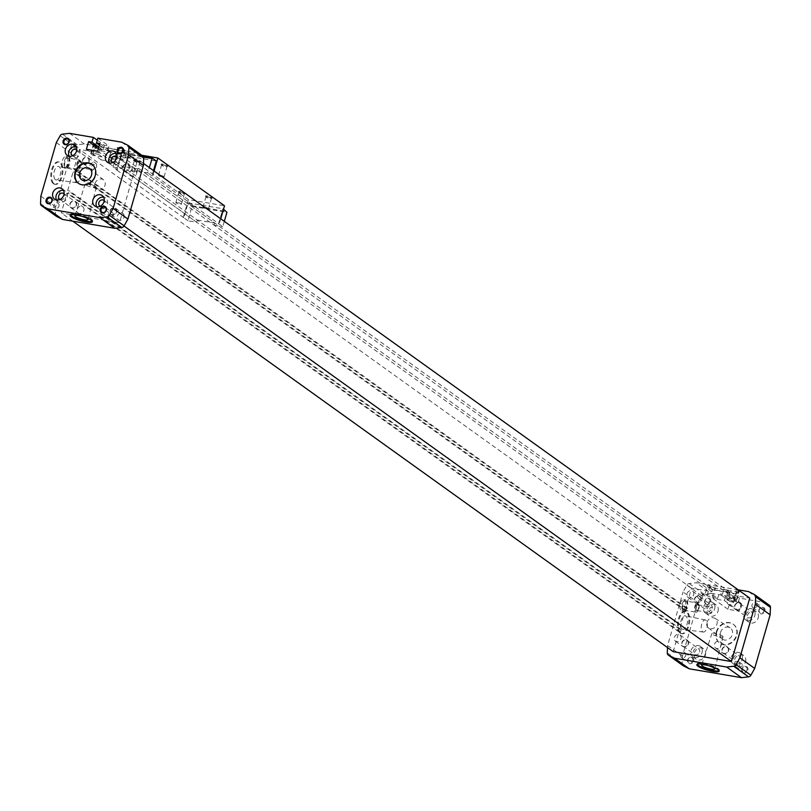 <?xml version="1.0" encoding="UTF-8"?>
<svg xmlns="http://www.w3.org/2000/svg" width="811" height="811" viewBox="0 0 811 811"><rect width="100%" height="100%" fill="white"/><g stroke="black" fill="none" stroke-linecap="round" stroke-linejoin="round"><path stroke-width="0.61" stroke-dasharray="4.05 3.04" d="M700.724 600.11A3.487 2.97 -54.4 0 0 699.741 596.774A3.487 2.97 -54.4 0 0 695.291 597.869A3.487 2.97 -54.4 0 0 695.676 602.441A3.487 2.97 -54.4 0 0 700.724 600.11M712.17 608.321A3.487 2.97 -54.4 0 0 711.196 604.976A3.487 2.97 -54.4 0 0 706.746 606.081A3.487 2.97 -54.4 0 0 707.131 610.642A3.487 2.97 -54.4 0 0 712.17 608.321M698.95 604.54A4.653 2.24 -80.4 0 1 698.636 609.659A4.653 2.24 -80.4 0 1 696.091 612.204A4.653 2.24 -80.4 0 1 694.895 606.202A4.653 2.24 -80.4 0 1 696.973 603.12L698.95 604.54L697.247 602.968L685.599 601.002A4.653 2.24 -80.4 0 1 687.029 605.959A4.653 2.24 -80.4 0 1 684.048 610.166A4.653 2.24 -80.4 0 1 682.842 604.165A4.653 2.24 -80.4 0 1 685.599 601.002M72.686 155.692A3.487 2.97 -54.4 0 0 77.329 153.137A3.487 2.97 -54.4 0 0 76.7 150.096M88.784 161.348A3.487 2.97 -54.4 0 0 87.801 158.003A3.487 2.97 -54.4 0 0 83.351 159.108A3.487 2.97 -54.4 0 0 83.736 163.67A3.487 2.97 -54.4 0 0 88.784 161.348M81.08 161.531A4.653 2.24 -80.4 0 1 80.765 166.65A4.653 2.24 -80.4 0 1 78.221 169.195A4.653 2.24 -80.4 0 1 77.025 163.193A4.653 2.24 -80.4 0 1 79.103 160.112L81.08 161.531L79.377 159.96L67.729 157.983A4.653 2.24 -80.4 0 1 69.168 162.94A4.653 2.24 -80.4 0 1 66.178 167.147A4.653 2.24 -80.4 0 1 64.981 161.156A4.653 2.24 -80.4 0 1 67.729 157.983M695.382 606.557A3.487 1.683 -80.4 0 1 698.261 604.905A3.487 1.683 -80.4 0 1 697.288 610.642A3.487 1.683 -80.4 0 1 695.443 610.277A3.487 1.683 -80.4 0 1 695.382 606.557M696.193 606.841A2.859 1.379 -80.4 0 1 697.886 604.894A2.859 1.379 -80.4 0 1 698.555 605.493A2.859 1.379 -80.4 0 1 697.754 610.196A2.859 1.379 -80.4 0 1 696.933 610.531A2.859 1.379 -80.4 0 1 696.193 606.841M709.706 609.132A2.859 1.379 -80.4 0 1 711.399 607.186A2.859 1.379 -80.4 0 1 712.281 610.237A2.859 1.379 -80.4 0 1 710.436 612.822A2.859 1.379 -80.4 0 1 709.706 609.132M62.477 160.456A5.809 2.808 -80.4 0 1 65.924 156.493A5.809 2.808 -80.4 0 1 67.708 162.697A5.809 2.808 -80.4 0 1 63.978 167.958A5.809 2.808 -80.4 0 1 62.477 160.456M64.485 160.801A5.809 2.808 -80.4 0 1 67.931 156.837A5.809 2.808 -80.4 0 1 69.716 163.031A5.809 2.808 -80.4 0 1 65.985 168.293A5.809 2.808 -80.4 0 1 64.485 160.801M89.109 161.399A3.862 3.295 -54.4 0 0 88.024 157.699A3.862 3.295 -54.4 0 0 83.097 158.915A3.862 3.295 -54.4 0 0 83.523 163.974A3.862 3.295 -54.4 0 0 89.109 161.399M96.509 166.711A3.862 3.295 -54.4 0 0 95.424 163.001A3.862 3.295 -54.4 0 0 90.497 164.227A3.862 3.295 -54.4 0 0 90.923 169.286A3.862 3.295 -54.4 0 0 96.509 166.711M56.567 199.982A6.397 5.454 -54.4 0 0 57.966 201.574A6.397 5.454 -54.4 0 0 67.212 197.316A6.397 5.454 -54.4 0 0 65.417 191.183A6.397 5.454 -54.4 0 0 63.461 190.372M60.055 199.455A3.487 2.97 -54.4 0 0 64.698 196.891A3.487 2.97 -54.4 0 0 64.069 193.849M76.153 205.102A3.487 2.97 -54.4 0 0 75.17 201.757A3.487 2.97 -54.4 0 0 70.719 202.862A3.487 2.97 -54.4 0 0 71.104 207.423A3.487 2.97 -54.4 0 0 76.153 205.102M76.477 205.153A3.862 3.295 -54.4 0 0 75.393 201.452A3.862 3.295 -54.4 0 0 70.466 202.669A3.862 3.295 -54.4 0 0 70.892 207.728A3.862 3.295 -54.4 0 0 76.477 205.153M83.878 210.465A3.862 3.295 -54.4 0 0 82.793 206.764A3.862 3.295 -54.4 0 0 77.866 207.981A3.862 3.295 -54.4 0 0 78.292 213.04A3.862 3.295 -54.4 0 0 83.878 210.465M96.712 206.795A6.397 5.454 -54.4 0 0 98.111 208.386A6.397 5.454 -54.4 0 0 107.356 204.119A6.397 5.454 -54.4 0 0 105.562 197.996A6.397 5.454 -54.4 0 0 103.605 197.174M100.209 206.258A3.487 2.97 -54.4 0 0 104.852 203.693A3.487 2.97 -54.4 0 0 104.224 200.662M116.297 211.904A3.487 2.97 -54.4 0 0 115.324 208.559A3.487 2.97 -54.4 0 0 110.874 209.664A3.487 2.97 -54.4 0 0 111.259 214.226A3.487 2.97 -54.4 0 0 116.297 211.904M116.622 211.965A3.862 3.295 -54.4 0 0 115.537 208.255A3.862 3.295 -54.4 0 0 110.61 209.481A3.862 3.295 -54.4 0 0 111.036 214.54A3.862 3.295 -54.4 0 0 116.622 211.965M124.022 217.267A3.862 3.295 -54.4 0 0 122.937 213.567A3.862 3.295 -54.4 0 0 118.011 214.783A3.862 3.295 -54.4 0 0 118.436 219.842A3.862 3.295 -54.4 0 0 124.022 217.267M109.343 163.041A6.397 5.454 -54.4 0 0 110.742 164.623A6.397 5.454 -54.4 0 0 119.987 160.365A6.397 5.454 -54.4 0 0 118.193 154.242A6.397 5.454 -54.4 0 0 116.237 153.421M112.841 162.504A3.487 2.97 -54.4 0 0 117.483 159.939A3.487 2.97 -54.4 0 0 116.855 156.898M128.929 168.151A3.487 2.97 -54.4 0 0 127.945 164.805A3.487 2.97 -54.4 0 0 123.505 165.91A3.487 2.97 -54.4 0 0 123.89 170.472A3.487 2.97 -54.4 0 0 128.929 168.151M129.253 168.212A3.862 3.295 -54.4 0 0 128.168 164.501A3.862 3.295 -54.4 0 0 123.242 165.718A3.862 3.295 -54.4 0 0 123.667 170.776A3.862 3.295 -54.4 0 0 129.253 168.212M136.654 173.513A3.862 3.295 -54.4 0 0 135.569 169.813A3.862 3.295 -54.4 0 0 130.642 171.03A3.862 3.295 -54.4 0 0 131.068 176.088A3.862 3.295 -54.4 0 0 136.654 173.513M693.648 594.858A3.862 3.295 -54.4 0 0 692.564 591.158A3.862 3.295 -54.4 0 0 687.637 592.375A3.862 3.295 -54.4 0 0 688.063 597.433A3.862 3.295 -54.4 0 0 693.648 594.858M701.049 600.17A3.862 3.295 -54.4 0 0 699.964 596.46A3.862 3.295 -54.4 0 0 695.037 597.687A3.862 3.295 -54.4 0 0 695.463 602.745A3.862 3.295 -54.4 0 0 701.049 600.17M682.791 665.425A2.909 2.474 125.6 0 1 682.102 663.57L682.406 656.17L697.876 602.573L683.075 591.959L686.866 585.157A2.909 2.474 125.6 0 1 689.198 583.525L696.264 582.724L707.81 584.68L709.787 586.089A4.065 0.821 16.1 0 0 715.028 587.924L715.525 588.016A4.065 0.821 16.1 0 1 710.284 586.181L708.307 584.761L736.418 589.526L738.395 590.945A4.065 0.821 16.1 0 1 738.78 591.472A4.065 0.821 16.1 0 1 736.601 591.584L737.108 591.665A4.065 0.821 16.1 0 0 739.287 591.564L736.54 601.073A4.065 0.821 16.1 0 1 734.36 601.184L728.937 600.272L725.237 597.616L734.168 599.126L735.182 595.629L749.739 598.092M697.876 602.573L701.677 595.771A2.909 2.474 125.6 0 1 704.009 594.139L711.075 593.338L696.264 582.724M705.063 594.199L713.994 595.71L717.694 598.366L712.281 597.443A4.065 0.821 16.1 0 1 707.04 595.609L705.063 594.199L706.077 590.692L711.896 591.685L712.524 589.496L729.991 592.456L729.363 594.645L735.182 595.629L736.915 589.607L738.892 591.026A4.065 0.821 16.1 0 1 739.287 591.564M736.915 589.607L738.213 589.83M711.075 593.338L734.908 597.372L733.519 602.188L730.164 601.62L727.954 609.274L739.186 611.18L741.396 603.526L738.04 602.958L739.429 598.143L763.263 602.188L748.462 591.564M739.429 598.143L728.329 590.185L723.807 589.415L722.419 594.23L719.053 593.662L717.694 598.366M734.908 597.372L723.807 589.415M680.348 603.475A5.809 2.808 -80.4 0 1 683.785 599.511A5.809 2.808 -80.4 0 1 685.579 605.705A5.809 2.808 -80.4 0 1 681.838 610.967A5.809 2.808 -80.4 0 1 680.348 603.475M680.135 633.087A11.334 5.464 99.6 0 0 681.321 633.594A11.334 5.464 99.6 0 0 688.6 623.345A11.334 5.464 99.6 0 0 685.102 611.251A11.334 5.464 99.6 0 0 678.077 620.233A11.334 5.464 99.6 0 0 680.135 633.087M682.406 656.17L667.605 645.556L683.075 591.959M667.514 647.594L667.605 645.556M713.994 595.71L713.143 598.66L724.385 600.566L725.237 597.616M102.054 156.939L93.123 155.428L94.127 151.931L99.956 152.914L100.584 150.724L118.051 153.684L117.413 155.874L137.789 159.331L119.481 222.772L61.261 212.908L66.978 193.109L68.489 193.363L69.239 190.737L67.739 190.484L73.102 171.881L74.612 172.145L75.372 169.519L73.862 169.256L79.579 149.457L94.127 151.931L95.87 145.909L93.894 144.5A4.065 0.821 16.1 0 1 93.498 143.963A4.065 0.821 16.1 0 1 95.678 143.851L96.185 143.942A4.065 0.821 16.1 0 0 93.995 144.044L93.366 146.233A4.065 0.821 16.1 0 1 95.546 146.122L103.828 147.531L103.068 150.157L99.712 149.589L98.354 154.293L102.054 156.939L101.203 159.899L112.445 161.805L113.297 158.844L122.228 160.365L124.975 150.846L136.522 152.803L142.483 155.803L127.682 145.189M143.486 163.406L137.789 159.331M729.363 594.645L117.413 155.874M729.991 592.456L118.051 153.684M712.524 589.496L100.584 150.724M711.896 591.685L99.956 152.914M673.211 651.669L678.919 631.87L680.429 632.124L681.189 629.508L679.679 629.245L685.052 610.653L686.552 610.906L687.312 608.28L685.802 608.027L691.519 588.228L706.077 590.692L707.81 584.68M691.519 588.228L79.579 149.457M685.802 608.027L73.862 169.256M687.312 608.28L75.372 169.519M686.552 610.906L74.612 172.145M685.052 610.653L73.102 171.881M679.679 629.245L67.739 190.484M681.189 629.508L69.239 190.737M680.429 632.124L68.489 193.363M678.919 631.87L66.978 193.109M72.787 221.17L61.261 212.908M124.022 226.026L119.481 222.772M113.297 158.844L109.597 156.188L115.01 157.111A4.065 0.821 16.1 0 1 120.251 158.946L122.228 160.365M109.597 156.188L110.955 151.485L107.589 150.917L108.35 148.291L116.632 149.7L117.757 147.592A4.065 0.821 16.1 0 1 122.998 149.427L124.975 150.846M715.525 588.016L714.896 590.205L727.69 592.365L728.329 590.185M734.168 599.126L736.145 600.545A4.065 0.821 16.1 0 1 736.54 601.073M56.04 216.04A2.909 2.474 125.6 0 1 55.351 214.195L55.655 206.795L71.125 153.188L74.926 146.386A2.909 2.474 125.6 0 1 77.258 144.753L84.324 143.952L95.87 145.909M121.711 142.189L136.522 152.803M99.408 145.057L107.589 150.917M97.878 138.144L108.978 146.102L108.35 148.291L103.828 147.531L104.457 145.341L108.978 146.102M99.844 143.527L110.955 151.485M97.634 151.181L112.445 161.805M86.392 149.285L101.203 159.899M98.374 148.626L99.712 149.589M98.82 147.105L103.068 150.157M97.279 140.191L104.457 145.341M69.523 133.339L84.324 143.952M117.26 147.511A4.065 0.821 16.1 0 1 122.502 149.346L124.478 150.755L96.367 146L94.39 144.581A4.065 0.821 16.1 0 1 93.995 144.044M56.324 142.574L71.125 153.188M53.384 183.712A11.334 5.464 99.6 0 0 54.57 184.219A11.334 5.464 99.6 0 0 61.859 173.959A11.334 5.464 99.6 0 0 58.362 161.876A11.334 5.464 99.6 0 0 51.326 170.847A11.334 5.464 99.6 0 0 53.384 183.712M40.854 196.181L55.655 206.795M716.711 632.154A11.618 9.904 125.6 0 1 733.519 624.409A11.618 9.904 125.6 0 1 734.807 639.636A11.618 9.904 125.6 0 1 719.975 643.305A11.618 9.904 125.6 0 1 716.711 632.154M710.71 601.884A3.487 2.97 -54.4 0 0 707.02 598.275A3.487 2.97 -54.4 0 0 705.377 603.962A3.487 2.97 -54.4 0 0 710.71 601.884M693.658 660.955A3.487 2.97 -54.4 0 0 689.968 657.346A3.487 2.97 -54.4 0 0 688.326 663.023A3.487 2.97 -54.4 0 0 693.658 660.955M747.864 670.139A3.487 2.97 -54.4 0 0 744.163 666.53A3.487 2.97 -54.4 0 0 742.531 672.218A3.487 2.97 -54.4 0 0 747.864 670.139M764.915 611.068A3.487 2.97 -54.4 0 0 761.215 607.459A3.487 2.97 -54.4 0 0 759.572 613.146A3.487 2.97 -54.4 0 0 764.915 611.068M718.039 611.159A6.397 5.454 -54.4 0 0 716.245 605.026A6.397 5.454 -54.4 0 0 708.084 607.044A6.397 5.454 -54.4 0 0 708.794 615.417A6.397 5.454 -54.4 0 0 718.039 611.159M705.408 654.913A6.397 5.454 -54.4 0 0 703.613 648.78A6.397 5.454 -54.4 0 0 695.463 650.797A6.397 5.454 -54.4 0 0 696.162 659.171A6.397 5.454 -54.4 0 0 705.408 654.913M745.552 661.715A6.397 5.454 -54.4 0 0 743.758 655.582A6.397 5.454 -54.4 0 0 735.607 657.599A6.397 5.454 -54.4 0 0 736.307 665.973A6.397 5.454 -54.4 0 0 745.552 661.715M758.184 617.962A6.397 5.454 -54.4 0 0 756.389 611.829A6.397 5.454 -54.4 0 0 748.239 613.846A6.397 5.454 -54.4 0 0 748.938 622.219A6.397 5.454 -54.4 0 0 758.184 617.962M763.263 602.188L769.233 605.188L754.433 594.575M738.04 602.958L726.93 594.99L727.69 592.365L735.972 593.774L736.601 591.584M741.396 603.526L730.295 595.568L726.93 594.99M728.937 600.272L730.295 595.568M739.186 611.18L724.385 600.566M727.954 609.274L713.143 598.66M730.164 601.62L719.053 593.662M733.519 602.188L722.419 594.23M754.828 615.549A6.397 5.454 -54.4 0 0 753.034 609.426A6.397 5.454 -54.4 0 0 744.883 611.443A6.397 5.454 -54.4 0 0 745.583 619.817A6.397 5.454 -54.4 0 0 754.828 615.549M752.324 615.123A3.487 2.97 -54.4 0 0 751.341 611.788A3.487 2.97 -54.4 0 0 746.89 612.883A3.487 2.97 -54.4 0 0 747.276 617.455A3.487 2.97 -54.4 0 0 752.324 615.123M116.632 149.7A4.065 0.821 16.1 0 1 121.873 151.535L123.84 152.944L95.739 148.18L93.762 146.771A4.065 0.821 16.1 0 1 93.366 146.233M95.546 146.122L96.185 143.942M95.739 148.18L96.367 146M123.84 152.944L124.478 150.755M714.896 590.205A4.065 0.821 16.1 0 1 709.655 588.37L707.679 586.951L735.79 591.716L737.757 593.125A4.065 0.821 16.1 0 1 738.152 593.662A4.065 0.821 16.1 0 1 735.972 593.774M707.679 586.951L708.307 584.761M735.79 591.716L736.418 589.526M93.123 155.428L91.146 154.009A4.065 0.821 16.1 0 1 90.751 153.482A4.065 0.821 16.1 0 1 92.93 153.37L98.354 154.293M740.869 606.922A3.487 2.97 -54.4 0 0 739.896 603.577A3.487 2.97 -54.4 0 0 735.445 604.671A3.487 2.97 -54.4 0 0 735.83 609.243A3.487 2.97 -54.4 0 0 740.869 606.922M741.193 606.973A3.862 3.295 -54.4 0 0 740.108 603.272A3.862 3.295 -54.4 0 0 735.182 604.489A3.862 3.295 -54.4 0 0 735.607 609.548A3.862 3.295 -54.4 0 0 741.193 606.973M733.793 601.671A3.862 3.295 -54.4 0 0 732.708 597.96A3.862 3.295 -54.4 0 0 727.781 599.177A3.862 3.295 -54.4 0 0 728.207 604.236A3.862 3.295 -54.4 0 0 733.793 601.671M742.197 659.313A6.397 5.454 -54.4 0 0 740.402 653.179A6.397 5.454 -54.4 0 0 732.252 655.197A6.397 5.454 -54.4 0 0 732.951 663.57A6.397 5.454 -54.4 0 0 742.197 659.313M739.693 658.887A3.487 2.97 -54.4 0 0 738.709 655.541A3.487 2.97 -54.4 0 0 734.269 656.636A3.487 2.97 -54.4 0 0 734.644 661.208A3.487 2.97 -54.4 0 0 739.693 658.887M728.248 650.675A3.487 2.97 -54.4 0 0 727.264 647.33A3.487 2.97 -54.4 0 0 722.814 648.435A3.487 2.97 -54.4 0 0 723.199 652.997A3.487 2.97 -54.4 0 0 728.248 650.675M728.572 650.726A3.862 3.295 -54.4 0 0 727.477 647.026A3.862 3.295 -54.4 0 0 722.55 648.242A3.862 3.295 -54.4 0 0 722.976 653.301A3.862 3.295 -54.4 0 0 728.572 650.726M721.161 645.424A3.862 3.295 -54.4 0 0 720.077 641.714A3.862 3.295 -54.4 0 0 715.15 642.941A3.862 3.295 -54.4 0 0 715.576 647.999A3.862 3.295 -54.4 0 0 721.161 645.424M702.052 652.5A6.397 5.454 -54.4 0 0 700.258 646.377A6.397 5.454 -54.4 0 0 692.097 648.394A6.397 5.454 -54.4 0 0 692.807 656.758A6.397 5.454 -54.4 0 0 702.052 652.5M699.538 652.074A3.487 2.97 -54.4 0 0 698.565 648.739A3.487 2.97 -54.4 0 0 694.115 649.834A3.487 2.97 -54.4 0 0 694.5 654.406A3.487 2.97 -54.4 0 0 699.538 652.074M688.093 643.873A3.487 2.97 -54.4 0 0 687.11 640.528A3.487 2.97 -54.4 0 0 682.669 641.623A3.487 2.97 -54.4 0 0 683.055 646.195A3.487 2.97 -54.4 0 0 688.093 643.873M688.417 643.924A3.862 3.295 -54.4 0 0 687.333 640.224A3.862 3.295 -54.4 0 0 682.406 641.44A3.862 3.295 -54.4 0 0 682.832 646.499A3.862 3.295 -54.4 0 0 688.417 643.924M681.017 638.612A3.862 3.295 -54.4 0 0 679.932 634.912A3.862 3.295 -54.4 0 0 675.005 636.128A3.862 3.295 -54.4 0 0 675.431 641.187A3.862 3.295 -54.4 0 0 681.017 638.612M714.684 608.747A6.397 5.454 -54.4 0 0 712.889 602.614A6.397 5.454 -54.4 0 0 704.729 604.641A6.397 5.454 -54.4 0 0 705.438 613.004A6.397 5.454 -54.4 0 0 714.684 608.747M756.967 605.665A2.859 2.433 -54.4 0 0 752.517 603.83A2.859 2.433 -54.4 0 0 752.831 607.571A2.859 2.433 -54.4 0 0 756.967 605.665M747.053 669.856A2.859 2.433 -54.4 0 0 742.602 668.011A2.859 2.433 -54.4 0 0 742.917 671.761A2.859 2.433 -54.4 0 0 747.053 669.856M764.104 610.784A2.859 2.433 -54.4 0 0 759.654 608.949A2.859 2.433 -54.4 0 0 759.968 612.69A2.859 2.433 -54.4 0 0 764.104 610.784M69.199 156.229A6.397 5.454 -54.4 0 0 70.598 157.821A6.397 5.454 -54.4 0 0 79.843 153.563A6.397 5.454 -54.4 0 0 78.049 147.43A6.397 5.454 -54.4 0 0 76.092 146.619M739.916 664.736A2.859 2.433 -54.4 0 0 735.465 662.901A2.859 2.433 -54.4 0 0 735.79 666.642A2.859 2.433 -54.4 0 0 739.916 664.736M692.847 660.671A2.859 2.433 -54.4 0 0 688.407 658.826A2.859 2.433 -54.4 0 0 688.721 662.567A2.859 2.433 -54.4 0 0 692.847 660.671M685.721 655.552A2.859 2.433 -54.4 0 0 681.27 653.717A2.859 2.433 -54.4 0 0 681.585 657.457A2.859 2.433 -54.4 0 0 685.721 655.552M709.899 601.6A2.859 2.433 -54.4 0 0 705.448 599.765A2.859 2.433 -54.4 0 0 705.773 603.506A2.859 2.433 -54.4 0 0 709.899 601.6M702.762 596.48A2.859 2.433 -54.4 0 0 698.322 594.645A2.859 2.433 -54.4 0 0 698.636 598.386A2.859 2.433 -54.4 0 0 702.762 596.48M130.216 156.29A2.859 2.433 -54.4 0 0 125.776 154.445A2.859 2.433 -54.4 0 0 126.09 158.186A2.859 2.433 -54.4 0 0 130.216 156.29M113.165 215.351A2.859 2.433 -54.4 0 0 108.725 213.516A2.859 2.433 -54.4 0 0 109.039 217.257A2.859 2.433 -54.4 0 0 113.165 215.351M58.97 206.166A2.859 2.433 -54.4 0 0 54.519 204.331A2.859 2.433 -54.4 0 0 54.834 208.072A2.859 2.433 -54.4 0 0 58.97 206.166M76.021 147.095A2.859 2.433 -54.4 0 0 71.571 145.26A2.859 2.433 -54.4 0 0 71.885 149.001A2.859 2.433 -54.4 0 0 76.021 147.095M706.928 622.392A5.809 4.957 125.6 0 1 715.12 618.377A5.809 4.957 125.6 0 1 715.971 626.133A5.809 4.957 125.6 0 1 708.358 627.815A5.809 4.957 125.6 0 1 706.928 622.392M720.421 632.57A6.873 5.859 125.6 0 1 730.113 627.826A6.873 5.859 125.6 0 1 731.116 636.99A6.873 5.859 125.6 0 1 722.114 638.977A6.873 5.859 125.6 0 1 720.421 632.57M716.316 631.87A11.618 9.904 125.6 0 1 733.124 624.125A11.618 9.904 125.6 0 1 734.411 639.352A11.618 9.904 125.6 0 1 719.58 643.022A11.618 9.904 125.6 0 1 716.316 631.87M92.16 164.562A11.618 9.904 125.6 0 1 92.363 164.694A11.618 9.904 125.6 0 1 93.65 179.92A11.618 9.904 125.6 0 1 78.819 183.59A11.618 9.904 125.6 0 1 78.626 183.448M94.988 183.621A5.809 4.957 125.6 0 1 103.585 179.91A5.809 4.957 125.6 0 1 104.031 187.361A5.809 4.957 125.6 0 1 96.823 189.338A5.809 4.957 125.6 0 1 94.988 183.621M680.936 633.229A11.334 5.464 99.6 0 0 682.122 633.736A11.334 5.464 99.6 0 0 689.401 623.477A11.334 5.464 99.6 0 0 685.913 611.393A11.334 5.464 99.6 0 0 678.878 620.364A11.334 5.464 99.6 0 0 680.936 633.229M682.152 629.032A6.873 3.315 99.6 0 0 682.923 629.346A6.873 3.315 99.6 0 0 687.282 623.112A6.873 3.315 99.6 0 0 685.224 615.802A6.873 3.315 99.6 0 0 680.916 621.175A6.873 3.315 99.6 0 0 682.152 629.032M702.62 631.769A6.133 2.96 99.6 0 0 703.319 632.053A6.133 2.96 99.6 0 0 707.212 626.497A6.133 2.96 99.6 0 0 705.367 619.959A6.133 2.96 99.6 0 0 701.525 624.754A6.133 2.96 99.6 0 0 702.62 631.769M54.185 183.844A11.334 5.464 99.6 0 0 55.371 184.35A11.334 5.464 99.6 0 0 62.66 174.091A11.334 5.464 99.6 0 0 59.162 162.007A11.334 5.464 99.6 0 0 52.137 170.979A11.334 5.464 99.6 0 0 54.185 183.844M55.401 179.647A6.873 3.315 99.6 0 0 56.172 179.961A6.873 3.315 99.6 0 0 60.531 173.736A6.873 3.315 99.6 0 0 58.473 166.417A6.873 3.315 99.6 0 0 54.165 171.79A6.873 3.315 99.6 0 0 55.401 179.647M75.879 182.394A6.133 2.96 99.6 0 0 76.569 182.678A6.133 2.96 99.6 0 0 80.461 177.112A6.133 2.96 99.6 0 0 78.616 170.574A6.133 2.96 99.6 0 0 74.774 175.379A6.133 2.96 99.6 0 0 75.879 182.394M70.405 214.945A11.618 2.332 16.1 0 1 70.324 214.449A11.618 2.332 16.1 0 1 79.265 214.682A11.618 2.332 16.1 0 1 91.521 219.375A11.618 2.332 16.1 0 1 92.657 220.896A11.618 2.332 16.1 0 1 92.312 221.271M95.718 186.581A5.809 1.166 16.1 0 1 96.286 187.331A5.809 1.166 16.1 0 1 90.386 186.854A5.809 1.166 16.1 0 1 85.125 184.117A5.809 1.166 16.1 0 1 89.615 184.239A5.809 1.166 16.1 0 1 95.718 186.581M697.156 664.331A11.618 2.332 16.1 0 1 697.065 663.834A11.618 2.332 16.1 0 1 706.016 664.067A11.618 2.332 16.1 0 1 718.272 668.761A11.618 2.332 16.1 0 1 719.398 670.281A11.618 2.332 16.1 0 1 719.063 670.656M722.469 635.966A5.809 1.166 16.1 0 1 723.037 636.716A5.809 1.166 16.1 0 1 717.127 636.23A5.809 1.166 16.1 0 1 711.876 633.492A5.809 1.166 16.1 0 1 716.366 633.624A5.809 1.166 16.1 0 1 722.469 635.966M91.836 166.123A2.859 1.379 -80.4 0 1 93.529 164.177A2.859 1.379 -80.4 0 1 94.411 167.218A2.859 1.379 -80.4 0 1 92.576 169.803A2.859 1.379 -80.4 0 1 91.836 166.123M78.332 163.832A2.859 1.379 -80.4 0 1 80.025 161.886A2.859 1.379 -80.4 0 1 80.694 162.474A2.859 1.379 -80.4 0 1 79.894 167.178A2.859 1.379 -80.4 0 1 79.062 167.522A2.859 1.379 -80.4 0 1 78.332 163.832M77.521 163.548A3.487 1.683 -80.4 0 1 80.401 161.896A3.487 1.683 -80.4 0 1 79.427 167.634A3.487 1.683 -80.4 0 1 77.572 167.269A3.487 1.683 -80.4 0 1 77.521 163.548M682.355 603.81A5.809 2.808 -80.4 0 1 685.792 599.856A5.809 2.808 -80.4 0 1 687.586 606.05A5.809 2.808 -80.4 0 1 683.845 611.312A5.809 2.808 -80.4 0 1 682.355 603.81M188.051 220.805L183.854 217.794L188.162 202.862L192.106 205.7L188.051 220.805L196.678 222.265L121.67 168.485L122.299 166.296L139.766 169.256L139.127 171.445L147.764 172.905L149.305 167.583M196.678 222.265L197.306 220.075L122.299 166.296M197.306 220.075L214.773 223.035L139.766 169.256M214.773 223.035L214.145 225.225L139.127 171.445M224.312 221.362L222.772 226.695L152.661 176.038L154.11 171.02M214.145 225.225L222.772 226.695M121.538 155.094L117.23 170.026L113.033 167.015L117.534 152.235L121.538 155.094L156.27 160.983M113.033 167.015L121.67 168.485M153.492 170.584L151.961 175.916L152.661 176.038M151.961 175.916L147.764 172.905M117.23 170.026L116.531 169.904L121.731 151.86L141.753 155.256M207.393 195.968A3.487 0.699 -163.9 0 0 205.558 196.221A3.487 0.699 -163.9 0 0 208.68 197.702A3.487 0.699 -163.9 0 0 212.107 198.107A3.487 0.699 -163.9 0 0 211.002 197.053A3.487 0.699 -163.9 0 0 207.393 195.968M135.873 159.524A3.487 0.699 -163.9 0 0 134.038 159.777A3.487 0.699 -163.9 0 0 137.16 161.257A3.487 0.699 -163.9 0 0 140.597 161.673A3.487 0.699 -163.9 0 0 139.492 160.619A3.487 0.699 -163.9 0 0 135.873 159.524M162.981 164.116A3.487 0.699 -163.9 0 0 161.136 164.369A3.487 0.699 -163.9 0 0 164.268 165.849A3.487 0.699 -163.9 0 0 167.695 166.265A3.487 0.699 -163.9 0 0 166.59 165.211A3.487 0.699 -163.9 0 0 162.981 164.116M180.295 191.376A3.487 0.699 -163.9 0 0 178.45 191.629A3.487 0.699 -163.9 0 0 181.573 193.109A3.487 0.699 -163.9 0 0 185.009 193.515A3.487 0.699 -163.9 0 0 183.904 192.46A3.487 0.699 -163.9 0 0 180.295 191.376M121.731 151.86L188.355 199.628L224.495 205.751M220.734 218.798L219.284 223.806M218.585 223.684L222.893 208.751L223.501 209.187M188.162 202.862L222.893 208.751M183.854 217.794L116.531 169.904M188.355 199.628L183.154 217.683M180.387 192.156A2.859 0.578 -163.9 0 0 178.856 192.237A2.859 0.578 -163.9 0 0 178.886 192.359A2.859 0.578 -163.9 0 0 181.441 193.576A2.859 0.578 -163.9 0 0 184.259 193.91A2.859 0.578 -163.9 0 0 184.35 193.819A2.859 0.578 -163.9 0 0 180.387 192.156M177.406 202.507A2.859 0.578 -163.9 0 0 175.865 202.578A2.859 0.578 -163.9 0 0 178.45 203.926A2.859 0.578 -163.9 0 0 181.36 204.159A2.859 0.578 -163.9 0 0 177.406 202.507M163.072 164.907A2.859 0.578 -163.9 0 0 161.541 164.978A2.859 0.578 -163.9 0 0 161.571 165.109A2.859 0.578 -163.9 0 0 164.126 166.326A2.859 0.578 -163.9 0 0 166.944 166.66A2.859 0.578 -163.9 0 0 167.036 166.569A2.859 0.578 -163.9 0 0 163.072 164.907M160.091 175.247A2.859 0.578 -163.9 0 0 158.55 175.328A2.859 0.578 -163.9 0 0 161.146 176.666A2.859 0.578 -163.9 0 0 164.045 176.91A2.859 0.578 -163.9 0 0 160.091 175.247M135.974 160.304A2.859 0.578 -163.9 0 0 134.444 160.385A2.859 0.578 -163.9 0 0 134.464 160.517A2.859 0.578 -163.9 0 0 137.029 161.734A2.859 0.578 -163.9 0 0 139.837 162.068A2.859 0.578 -163.9 0 0 139.928 161.967A2.859 0.578 -163.9 0 0 135.974 160.304M132.984 170.655A2.859 0.578 -163.9 0 0 131.453 170.736A2.859 0.578 -163.9 0 0 134.038 172.074A2.859 0.578 -163.9 0 0 136.947 172.317A2.859 0.578 -163.9 0 0 132.984 170.655M207.484 196.749A2.859 0.578 -163.9 0 0 205.953 196.83A2.859 0.578 -163.9 0 0 205.984 196.951A2.859 0.578 -163.9 0 0 208.539 198.168A2.859 0.578 -163.9 0 0 211.357 198.502A2.859 0.578 -163.9 0 0 211.448 198.411A2.859 0.578 -163.9 0 0 207.484 196.749M204.504 207.099A2.859 0.578 -163.9 0 0 202.973 207.17A2.859 0.578 -163.9 0 0 205.558 208.518A2.859 0.578 -163.9 0 0 208.457 208.762A2.859 0.578 -163.9 0 0 204.504 207.099M704.009 594.139L689.198 583.525M701.677 595.771L686.866 585.157M682.102 663.57L667.301 652.956M115.01 157.111L117.757 147.592M120.251 158.946L122.998 149.427M707.04 595.609L709.787 586.089M712.281 597.443L715.028 587.924M736.145 600.545L738.892 591.026M734.36 601.184L737.108 591.665M62.457 134.139L77.258 144.753M60.126 135.772L74.926 146.386M40.55 203.571L55.351 214.195M93.762 146.771L94.39 144.581M121.873 151.535L122.502 149.346M709.655 588.37L710.284 586.181M737.757 593.125L738.395 590.945M91.146 154.009L93.894 144.5M92.93 153.37L95.678 143.851M192.197 206.42L226.928 212.31M117.189 152.64L143.577 157.111M117.595 152.265L143.365 156.635L117.534 152.235M192.106 205.7L226.837 211.58M695.676 602.441L707.131 610.642M699.741 596.774L711.196 604.976M72.291 155.459L83.736 163.67M76.356 149.792L87.801 158.003M684.048 610.166L696.091 612.204M698.555 605.493L698.261 604.905M696.933 610.531L710.436 612.822M697.886 604.894L711.399 607.186M63.978 167.958L65.985 168.293M65.924 156.493L67.931 156.837M66.178 167.147L78.221 169.195M83.523 163.974L90.923 169.286M88.024 157.699L95.424 163.001M54.611 199.171L57.966 201.574M62.062 188.781L65.417 191.183M59.659 199.212L71.104 207.423M63.724 193.545L75.17 201.757M70.892 207.728L78.292 213.04M75.393 201.452L82.793 206.764M94.755 205.974L98.111 208.386M102.206 195.583L105.562 197.996M99.804 206.024L111.259 214.226M103.869 200.358L115.324 208.559M111.036 214.54L118.436 219.842M115.537 208.255L122.937 213.567M107.387 162.22L110.742 164.623M114.838 151.829L118.193 154.242M112.435 162.261L123.89 170.472M116.5 156.594L127.945 164.805M123.667 170.776L131.068 176.088M128.168 164.501L135.569 169.813M688.063 597.433L695.463 602.745M692.564 591.158L699.964 596.46M745.583 619.817L748.938 622.219M753.034 609.426L756.389 611.829M738.78 591.472L738.152 593.662M93.498 143.963L90.751 153.482M735.83 609.243L747.276 617.455M739.896 603.577L751.341 611.788M728.207 604.236L735.607 609.548M732.708 597.96L740.108 603.272M732.951 663.57L736.307 665.973M740.402 653.179L743.758 655.582M723.199 652.997L734.644 661.208M727.264 647.33L738.709 655.541M715.576 647.999L722.976 653.301M720.077 641.714L727.477 647.026M692.807 656.758L696.162 659.171M700.258 646.377L703.613 648.78M683.055 646.195L694.5 654.406M687.11 640.528L698.565 648.739M675.431 641.187L682.832 646.499M679.932 634.912L687.333 640.224M705.438 613.004L708.794 615.417M712.889 602.614L716.245 605.026M752.831 607.571L759.968 612.69M756.166 602.928L763.303 608.047M67.242 155.418L70.598 157.821M74.693 145.027L78.049 147.43M735.79 666.642L742.917 671.761M739.115 661.999L746.252 667.108M681.585 657.457L688.721 662.567M684.91 652.814L692.047 657.924M698.636 598.386L705.773 603.506M701.961 593.743L709.098 598.853M118.953 153.076L126.09 158.186M122.279 148.433L129.415 153.543M101.902 212.147L109.039 217.257M105.227 207.494L112.364 212.614M47.697 202.953L54.834 208.072M51.032 198.31L58.169 203.429M64.748 143.892L71.885 149.001M68.083 139.239L75.21 144.358M708.358 627.815L722.114 638.977M715.12 618.377L730.113 627.826M103.585 179.91L89.828 168.739M96.823 189.338L81.84 179.89M685.913 611.393L685.102 611.251M682.122 633.736L681.321 633.594M705.367 619.959L685.224 615.802M703.319 632.053L682.923 629.346M59.162 162.007L58.362 161.876M55.371 184.35L54.57 184.219M78.616 170.574L58.473 166.417M76.569 182.678L56.172 179.961M70.324 214.449L70.07 215.32M92.657 220.896L92.403 221.768M85.125 184.117L74.886 215.756M96.286 187.331L88.085 219.568M697.065 663.834L696.811 664.706M719.398 670.281L719.144 671.153M711.876 633.492L701.637 665.142M723.037 636.716L714.836 668.953M79.062 167.522L92.576 169.803M80.025 161.886L93.529 164.177M80.694 162.474L80.401 161.896M681.838 610.967L683.845 611.312M683.785 599.511L685.792 599.856M184.259 193.91L185.009 193.515M178.886 192.359L178.45 191.629M181.36 204.159L184.35 193.819M175.865 202.578L178.856 192.237M166.944 166.66L167.695 166.265M161.571 165.109L161.136 164.369M164.045 176.91L167.036 166.569M158.55 175.328L161.541 164.978M139.837 162.068L140.597 161.673M134.464 160.517L134.038 159.777M136.947 172.317L139.928 161.967M131.453 170.736L134.444 160.385M211.357 198.502L212.107 198.107M205.984 196.951L205.558 196.221M208.457 208.762L211.448 198.411M202.973 207.17L205.953 196.83"/><path stroke-width="1.22" d="M76.7 150.096A3.487 2.97 -54.4 0 0 76.356 149.792A3.487 2.97 -54.4 0 0 71.905 150.897A3.487 2.97 -54.4 0 0 72.291 155.459A3.487 2.97 -54.4 0 0 72.686 155.692M63.856 194.914A6.397 5.454 -54.4 0 0 62.062 188.781A6.397 5.454 -54.4 0 0 53.901 190.798A6.397 5.454 -54.4 0 0 54.611 199.171A6.397 5.454 -54.4 0 0 63.856 194.914M63.461 190.372A6.397 5.454 -54.4 0 0 57.257 193.211A6.397 5.454 -54.4 0 0 56.567 199.982M64.069 193.849A3.487 2.97 -54.4 0 0 63.724 193.545A3.487 2.97 -54.4 0 0 59.274 194.65A3.487 2.97 -54.4 0 0 59.659 199.212A3.487 2.97 -54.4 0 0 60.055 199.455M104.001 201.716A6.397 5.454 -54.4 0 0 102.206 195.583A6.397 5.454 -54.4 0 0 94.056 197.6A6.397 5.454 -54.4 0 0 94.755 205.974A6.397 5.454 -54.4 0 0 104.001 201.716M103.605 197.174A6.397 5.454 -54.4 0 0 97.411 200.013A6.397 5.454 -54.4 0 0 96.712 206.795M104.224 200.662A3.487 2.97 -54.4 0 0 103.869 200.358A3.487 2.97 -54.4 0 0 99.418 201.452A3.487 2.97 -54.4 0 0 99.804 206.024A3.487 2.97 -54.4 0 0 100.209 206.258M116.632 157.963A6.397 5.454 -54.4 0 0 114.838 151.829A6.397 5.454 -54.4 0 0 106.687 153.847A6.397 5.454 -54.4 0 0 107.387 162.22A6.397 5.454 -54.4 0 0 116.632 157.963M116.237 153.421A6.397 5.454 -54.4 0 0 110.043 156.259A6.397 5.454 -54.4 0 0 109.343 163.041M116.855 156.898A3.487 2.97 -54.4 0 0 116.5 156.594A3.487 2.97 -54.4 0 0 112.05 157.699A3.487 2.97 -54.4 0 0 112.435 162.261A3.487 2.97 -54.4 0 0 112.841 162.504M738.213 589.83L748.462 591.564L754.433 594.575A2.909 2.474 125.6 0 1 755.649 596.805L755.345 604.205L739.875 657.812L736.074 664.615A2.909 2.474 125.6 0 1 733.742 666.247L726.676 667.047L674.478 658.197L668.517 655.197A2.909 2.474 125.6 0 1 667.301 652.956L667.514 647.594M769.233 605.188A2.909 2.474 125.6 0 1 770.45 607.429L770.146 614.819L754.676 668.426L750.874 675.228A2.909 2.474 125.6 0 1 748.543 676.861L741.477 677.661L689.289 668.811L683.318 665.811A2.909 2.474 125.6 0 1 682.791 665.425M689.289 668.811L674.478 658.197M718.019 669.633A11.618 2.332 16.1 0 1 719.144 671.153A11.618 2.332 16.1 0 1 707.334 670.17A11.618 2.332 16.1 0 1 696.811 664.706A11.618 2.332 16.1 0 1 705.763 664.939A11.618 2.332 16.1 0 1 718.019 669.633M741.477 677.661L726.676 667.047M754.676 668.426L739.875 657.812M770.146 614.819L755.345 604.205M72.787 221.17L673.211 651.669L731.421 661.543L749.739 598.092L143.486 163.406M731.421 661.543L124.022 226.026M75.159 172.155A11.618 9.904 125.6 0 1 91.967 164.42A11.618 9.904 125.6 0 1 93.255 179.636A11.618 9.904 125.6 0 1 78.424 183.306A11.618 9.904 125.6 0 1 75.159 172.155M69.158 141.884A3.487 2.97 -54.4 0 0 65.458 138.275A3.487 2.97 -54.4 0 0 63.826 143.963A3.487 2.97 -54.4 0 0 69.158 141.884M52.107 200.956A3.487 2.97 -54.4 0 0 48.417 197.347A3.487 2.97 -54.4 0 0 46.774 203.034A3.487 2.97 -54.4 0 0 52.107 200.956M106.312 210.14A3.487 2.97 -54.4 0 0 102.612 206.531A3.487 2.97 -54.4 0 0 100.969 212.218A3.487 2.97 -54.4 0 0 106.312 210.14M123.363 151.069A3.487 2.97 -54.4 0 0 119.663 147.46A3.487 2.97 -54.4 0 0 118.021 153.147A3.487 2.97 -54.4 0 0 123.363 151.069M76.487 151.16A6.397 5.454 -54.4 0 0 74.693 145.027A6.397 5.454 -54.4 0 0 66.532 147.044A6.397 5.454 -54.4 0 0 67.242 155.418A6.397 5.454 -54.4 0 0 76.487 151.16M128.898 147.43L128.594 154.83L113.124 208.427L109.323 215.229A2.909 2.474 125.6 0 1 106.991 216.861L99.925 217.662L47.737 208.812L41.767 205.812A2.909 2.474 125.6 0 1 40.55 203.571L40.854 196.181L56.324 142.574L60.126 135.772A2.909 2.474 125.6 0 1 62.457 134.139L69.523 133.339L93.356 137.383L91.967 142.189L88.602 141.621L86.392 149.285L97.634 151.181L99.844 143.527L96.489 142.959L97.878 138.144L121.711 142.189L127.682 145.189A2.909 2.474 125.6 0 1 128.898 147.43L143.699 158.044L143.395 165.444L127.925 219.041L124.134 225.843A2.909 2.474 125.6 0 1 121.802 227.475L114.736 228.276L62.538 219.436L56.567 216.425A2.909 2.474 125.6 0 1 56.04 216.04M142.483 155.803A2.909 2.474 125.6 0 1 143.699 158.044M96.489 142.959L99.408 145.057M88.602 141.621L98.374 148.626M91.967 142.189L98.82 147.105M93.356 137.383L97.279 140.191M47.737 208.812L62.538 219.436M91.268 220.247A11.618 2.332 16.1 0 1 92.403 221.768A11.618 2.332 16.1 0 1 80.583 220.785A11.618 2.332 16.1 0 1 70.07 215.32A11.618 2.332 16.1 0 1 79.012 215.554A11.618 2.332 16.1 0 1 91.268 220.247M99.925 217.662L114.736 228.276M113.124 208.427L127.925 219.041M128.594 154.83L143.395 165.444M76.092 146.619A6.397 5.454 -54.4 0 0 69.888 149.447A6.397 5.454 -54.4 0 0 69.199 156.229M123.079 151.17A2.859 2.433 -54.4 0 0 118.639 149.336A2.859 2.433 -54.4 0 0 118.953 153.076A2.859 2.433 -54.4 0 0 123.079 151.17M106.038 210.242A2.859 2.433 -54.4 0 0 101.588 208.397A2.859 2.433 -54.4 0 0 101.902 212.147A2.859 2.433 -54.4 0 0 106.038 210.242M51.833 201.057A2.859 2.433 -54.4 0 0 47.383 199.212A2.859 2.433 -54.4 0 0 47.697 202.953A2.859 2.433 -54.4 0 0 51.833 201.057M68.884 141.986A2.859 2.433 -54.4 0 0 64.434 140.141A2.859 2.433 -54.4 0 0 64.748 143.892A2.859 2.433 -54.4 0 0 68.884 141.986M78.626 183.448A11.618 9.904 125.6 0 1 75.555 172.439A11.618 9.904 125.6 0 1 92.16 164.562M79.66 173.138A6.873 5.859 125.6 0 1 89.828 168.739A6.873 5.859 125.6 0 1 90.356 177.558A6.873 5.859 125.6 0 1 81.84 179.89A6.873 5.859 125.6 0 1 79.66 173.138M92.312 221.271A11.618 2.332 16.1 0 1 80.836 219.913A11.618 2.332 16.1 0 1 70.405 214.945M87.416 218.676A6.873 1.379 16.1 0 1 88.085 219.568A6.873 1.379 16.1 0 1 81.1 219A6.873 1.379 16.1 0 1 74.886 215.756A6.873 1.379 16.1 0 1 80.198 215.908A6.873 1.379 16.1 0 1 87.416 218.676M719.063 670.656A11.618 2.332 16.1 0 1 707.587 669.298A11.618 2.332 16.1 0 1 697.156 664.331M714.167 668.061A6.873 1.379 16.1 0 1 714.836 668.953A6.873 1.379 16.1 0 1 707.851 668.376A6.873 1.379 16.1 0 1 701.637 665.142A6.873 1.379 16.1 0 1 706.949 665.294A6.873 1.379 16.1 0 1 714.167 668.061M223.501 209.187L226.928 212.31L224.312 221.362M149.305 167.583L152.255 158.125L156.27 160.983L153.492 170.584M154.11 171.02L157.871 157.983L224.495 205.751L220.734 218.798M141.753 155.256L157.871 157.983M683.318 665.811L668.517 655.197M748.543 676.861L733.742 666.247M750.874 675.228L736.074 664.615M770.45 607.429L755.649 596.805M41.767 205.812L56.567 216.425M106.991 216.861L121.802 227.475M109.323 215.229L124.134 225.843M143.577 157.111L151.91 158.52M152.255 158.125L143.354 156.614L152.194 158.135M668.234 655.024L683.034 665.638M142.766 155.976L127.966 145.362M56.294 216.253L41.483 205.639M754.706 594.747L769.517 605.361"/></g></svg>
